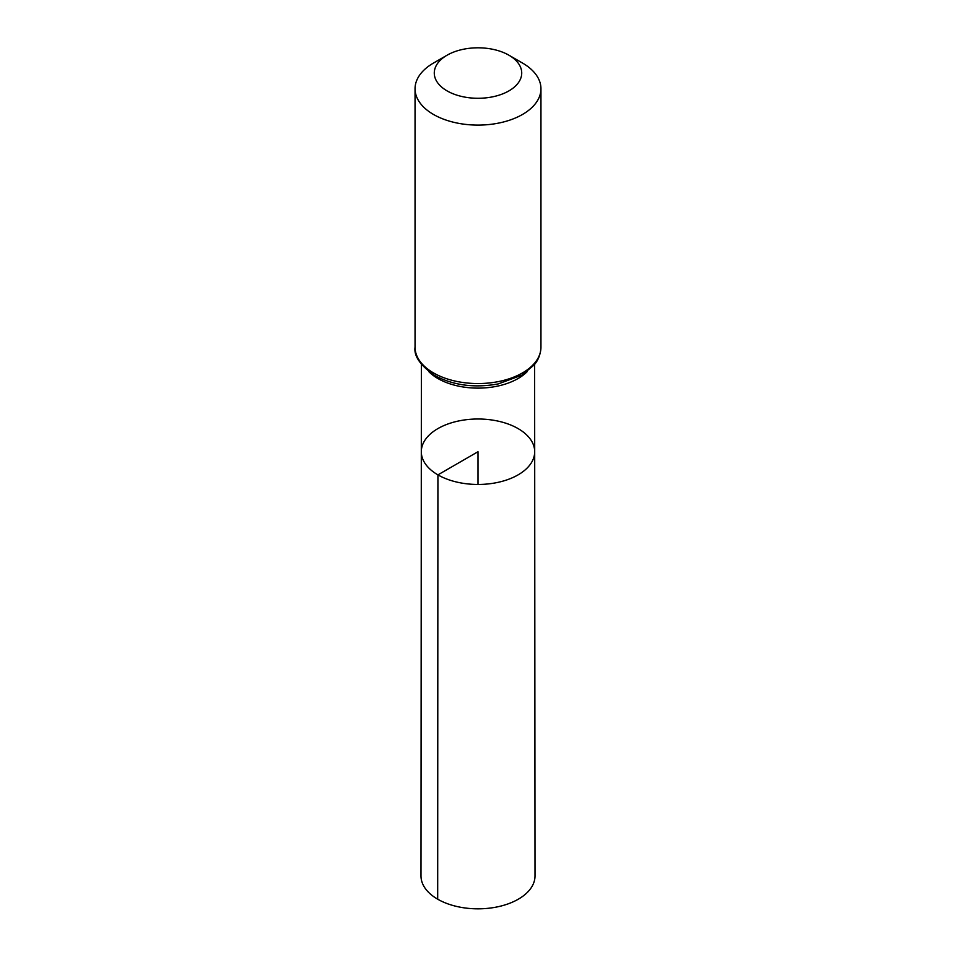 <?xml version="1.0" encoding="UTF-8"?>
<svg xmlns="http://www.w3.org/2000/svg" width="956" height="956" viewBox="0 0 956 956"><rect width="100%" height="100%" fill="white"/><g stroke="black" fill="none" stroke-linecap="round" stroke-linejoin="round"><path stroke-width="1.43" d="M437.92 474.869A56.691 32.731 180 0 1 421.309 451.71A56.691 32.731 180 0 1 478 419.003A56.691 32.731 180 0 1 534.691 451.71A56.691 32.731 180 0 1 499.701 481.967A56.691 32.731 180 0 1 437.92 474.869A56.691 32.731 180 0 1 421.309 451.71L420.987 875.899A57.013 32.91 180 0 0 437.681 899.19A57.013 32.91 180 0 0 499.833 906.324A57.013 32.91 180 0 0 535.013 875.899L534.691 451.71A56.691 32.731 180 0 1 499.701 481.967A56.691 32.731 180 0 1 437.92 474.869M447.085 90.892A43.725 25.238 180 0 1 447.085 55.197A43.725 25.238 180 0 1 508.915 55.197A43.725 25.238 180 0 1 508.915 90.892A43.725 25.238 180 0 1 447.085 90.892M508.915 55.197L522.514 63.048A62.953 36.352 180 0 1 540.953 88.753A62.953 36.352 180 0 1 502.091 122.332A62.953 36.352 180 0 1 433.486 114.457A62.953 36.352 180 0 1 415.047 88.753A62.953 36.352 180 0 1 433.486 63.048L447.085 55.197M478 484.453L478 451.722L437.92 474.869L437.681 899.19M527.306 371.514A56.619 32.683 180 0 1 437.968 378.552A56.619 32.683 180 0 1 428.694 371.514M433.486 372.912A62.953 36.352 180 0 1 415.047 347.207C413.781 356.026 420.305 365.455 434.645 375.469C453.252 385.388 474.427 388.208 498.16 383.93L521.94 375.122L534.177 364.917C535.48 363.352 540.415 357.807 540.953 347.207A62.953 36.352 180 0 1 502.091 380.787A62.953 36.352 180 0 1 433.486 372.912M421.381 364.367L421.309 451.71M534.619 364.367L534.691 451.71M415.047 88.753L415.047 347.207M540.953 88.753L540.953 347.207"/></g></svg>
